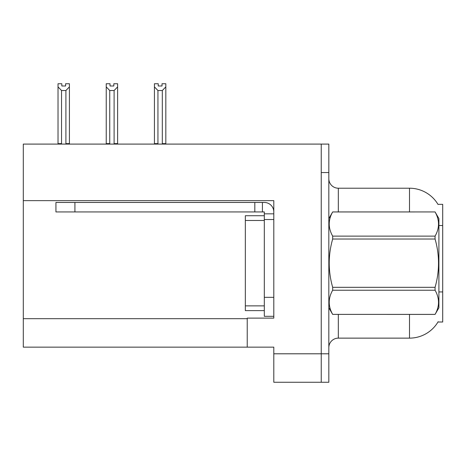 <?xml version="1.0" encoding="UTF-8"?>
<svg xmlns="http://www.w3.org/2000/svg" width="466" height="466" viewBox="0 0 466 466"><rect width="100%" height="100%" fill="white"/><g stroke="black" fill="none" stroke-linecap="round" stroke-linejoin="round"><path stroke-width="0.7" d="M23.3 200.642L273.804 200.642L273.804 297.331L264.309 297.331L264.309 316.309L273.804 316.309L273.804 297.331L273.804 318.115L247.23 318.115L247.23 347.147L23.3 347.147L23.3 144.093L321.243 144.093L321.243 382.26L273.804 382.26L273.804 353.793L321.243 353.793L321.243 382.26L328.833 382.26L328.833 353.793L321.243 353.793L321.243 172.56L328.833 172.56L328.833 353.793M247.23 347.147L273.804 347.147L273.804 353.793M409.492 211.937L409.492 188.212A33.208 33.208 0 0 1 438.04 204.463A33.208 33.208 0 0 0 409.492 188.212A33.208 33.208 0 0 1 437.97 204.347L442.7 204.347L442.7 322.006L437.97 322.006L438.139 321.721A33.208 33.208 0 0 1 409.492 338.135L338.322 338.135A9.489 9.489 0 0 0 328.833 347.624M321.243 144.093L328.833 144.093L328.833 172.56M437.97 204.347A33.208 33.208 0 0 0 409.492 188.212L338.322 188.212A9.489 9.489 0 0 1 328.833 178.723A9.489 9.489 0 0 0 338.322 188.212L338.322 211.937M162.022 85.994L158.23 85.994L162.022 85.994L162.022 83.74L165.82 83.74L165.82 86.897L162.308 90.521L157.945 90.521L157.945 143.615L157.479 144.093M162.774 144.093L162.308 143.615L162.308 90.521M162.308 143.615L165.82 143.615L165.82 144.093L165.82 86.897M157.945 90.521L154.432 86.897L154.432 83.74L158.23 83.74L158.23 85.994M157.945 143.615L154.432 143.615L154.432 144.093M154.432 86.897L154.432 143.615L154.432 86.897M114.572 144.093L114.106 143.615L114.106 90.521L109.743 90.521L109.743 143.615L109.277 144.093M110.028 85.994L113.821 85.994L110.028 85.994L110.028 83.74L106.231 83.74L106.231 144.093M113.821 85.994L113.821 83.74L117.618 83.74L117.618 143.615L114.106 143.615M117.618 86.897L114.106 90.521M109.743 90.521L106.231 86.897L106.231 143.615L109.743 143.615M117.618 143.615L117.618 144.093M65.619 85.994L61.827 85.994L65.619 85.994L65.619 83.74L69.417 83.74L69.417 86.897L65.904 90.521L61.541 90.521L61.541 143.615L58.029 143.615L58.029 144.093M61.541 90.521L58.029 86.897L58.029 83.74L61.827 83.74L61.827 85.994M61.541 143.615L61.075 144.093M58.029 86.897L58.029 143.615M69.417 86.897L69.417 143.615L65.904 143.615L65.904 90.521M66.37 144.093L65.904 143.615M69.417 143.615L69.417 144.093M106.231 86.897L106.231 143.615M273.804 219.527L264.309 219.527L264.315 215.729L245.337 215.729L245.337 310.618L264.309 310.618M74.915 211.937L74.915 202.448L55.937 202.448L55.937 211.937L264.309 211.937L264.309 213.836L273.804 213.836M74.915 202.448L264.309 202.448A9.489 9.489 0 0 1 273.798 211.943M264.309 316.309L273.804 316.309M262.41 211.937L262.41 202.448M264.309 297.331L264.309 213.836M254.82 211.937L254.82 202.448M328.833 218.577L332.672 211.937L435.069 211.937L438.902 218.577L438.902 307.77L435.069 314.387C439.665 306.366 439.665 298.316 435.069 290.236L332.672 290.236C328.076 298.252 328.076 306.302 332.672 314.387L435.069 314.41M435.069 211.937L332.672 211.96C328.076 219.981 328.076 228.031 332.672 236.116L332.672 239.023C328.076 255.083 328.076 271.183 332.672 287.324L332.672 290.236M332.672 236.116L435.069 236.116C439.665 228.095 439.665 220.045 435.069 211.96M435.069 236.116L435.069 239.023L332.672 239.023M332.672 287.324L435.069 287.324C439.665 271.183 439.665 255.083 435.069 239.023M435.069 287.324L435.069 290.236M328.833 307.77L332.672 314.41M332.672 314.387L435.069 314.387M23.3 318.686L247.23 318.686M442.7 225.515L438.902 225.515M442.7 291.937L438.902 291.937M338.322 314.41L338.322 338.135M409.492 338.135L409.492 314.41M329.019 218.257A9.489 1.648 -0 0 1 328.833 217.931M245.337 305.871L264.309 305.871M245.337 220.476L264.309 220.476"/></g></svg>
